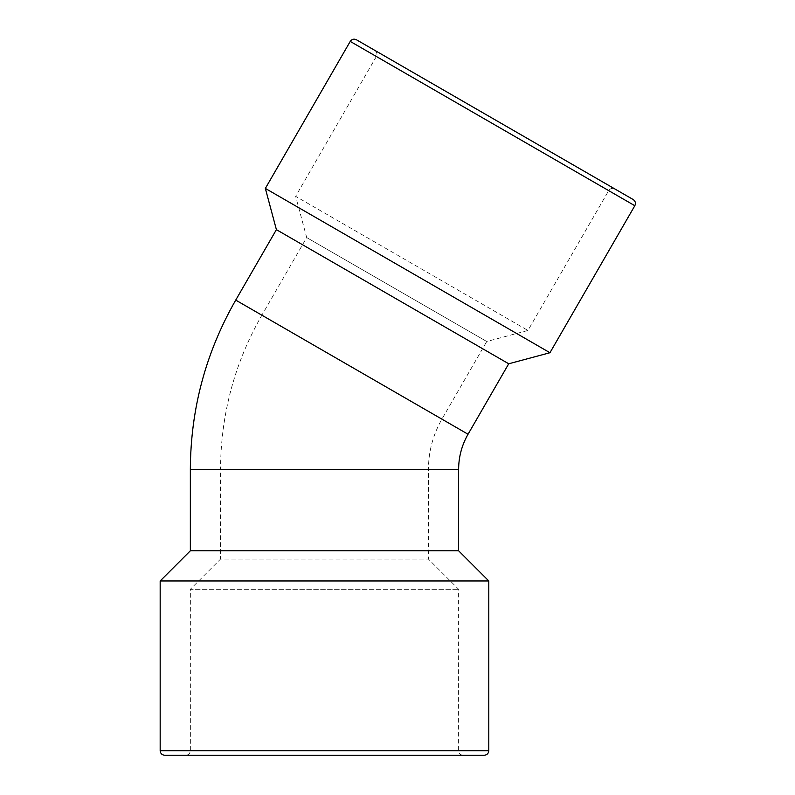 <?xml version="1.0" encoding="UTF-8"?>
<svg xmlns="http://www.w3.org/2000/svg" width="795" height="795" viewBox="0 0 795 795"><rect width="100%" height="100%" fill="white"/><g stroke="black" fill="none" stroke-linecap="round" stroke-linejoin="round"><path stroke-width="0.6" stroke-dasharray="3.98 2.98" d="M614.883 188.971L374.713 50.314C376.959 51.923 377.516 53.98 376.373 56.495L608.692 190.631L376.373 56.495L295.641 196.325L527.959 330.462L295.641 196.325L306.691 237.556L261.863 315.198L441.911 419.144L261.863 315.198C234.555 362.987 220.781 414.404 220.533 469.447L428.435 469.447C428.515 451.5 433.007 434.726 441.911 419.144L486.739 341.502L306.691 237.556L486.739 341.502L527.959 330.462L608.692 190.631C610.302 188.385 612.359 187.829 614.883 188.971L356.418 39.75M160.173 580.966L488.796 580.966M190.353 550.786L458.616 550.786M164.694 755.25L463.137 755.25C460.394 754.982 458.884 753.471 458.616 750.719L458.616 589.264L428.435 559.084L428.435 469.447L190.353 469.447L428.435 469.447L220.533 469.447L220.533 559.084L428.435 559.084L220.533 559.084L190.353 589.264L458.616 589.264L190.353 589.264L190.353 750.719L458.616 750.719L190.353 750.719C190.084 753.471 188.574 754.982 185.821 755.25L484.264 755.25M458.616 469.447L190.343 469.447M235.727 300.103L468.046 434.239M276.402 229.656L508.721 363.782M463.137 755.25L185.821 755.25M265.351 188.425L549.951 352.732M160.173 750.719L488.796 750.719M350.237 41.41L634.827 205.716"/><path stroke-width="1.19" d="M190.353 550.786L458.616 550.786L488.796 580.966L160.173 580.966L190.353 550.786L190.353 469.447L458.616 469.447C458.675 456.887 461.816 445.15 468.046 434.239L508.721 363.782L276.402 229.656L265.351 188.425L350.237 41.41C351.837 39.164 353.904 38.607 356.418 39.75L633.178 199.535C635.424 201.145 635.97 203.202 634.827 205.716L350.237 41.41M160.173 750.719L488.796 750.719C488.528 753.471 487.017 754.982 484.264 755.25L164.694 755.25C161.942 754.982 160.441 753.471 160.173 750.719L160.173 580.966M276.402 229.656L235.727 300.103L468.046 434.239M508.721 363.782L549.951 352.732L265.351 188.425M549.951 352.732L634.827 205.716M374.713 50.314L633.178 199.535M458.616 550.786L458.616 469.447M488.796 750.719L488.796 580.966M235.727 300.103C205.746 352.573 190.621 409.018 190.343 469.447"/></g></svg>
